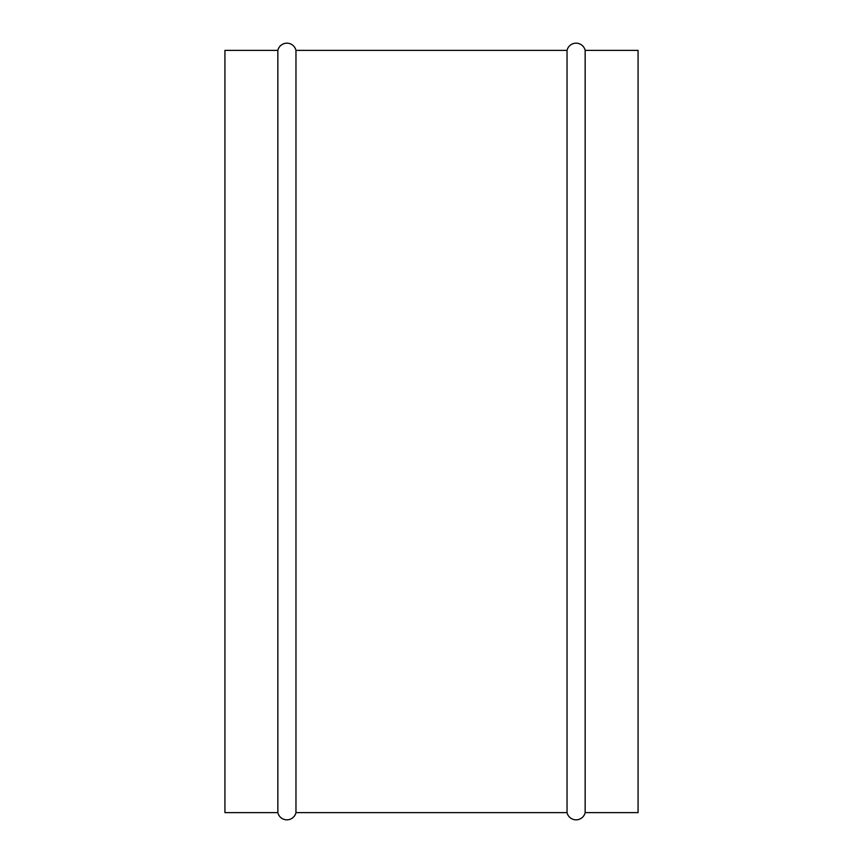 <?xml version="1.0" encoding="UTF-8"?>
<svg xmlns="http://www.w3.org/2000/svg" width="863" height="863" viewBox="0 0 863 863"><rect width="100%" height="100%" fill="white"/><g stroke="black" fill="none" stroke-linecap="round" stroke-linejoin="round"><path stroke-width="1.29" d="M585.157 812.622L638.07 812.622L638.07 50.378L585.157 50.378L585.157 812.622L585.157 50.378A9.299 9.299 0 0 0 567.034 50.378L567.034 812.622A9.299 9.299 0 0 0 585.157 812.622A9.299 9.299 0 0 1 567.034 812.622L567.034 50.378L295.966 50.378L295.966 812.622L567.034 812.622L295.966 812.622L295.966 50.378A9.299 9.299 0 0 0 277.843 50.378L277.843 812.622A9.299 9.299 0 0 0 295.966 812.622A9.299 9.299 0 0 1 277.843 812.622L277.843 50.378L224.93 50.378L224.93 812.622L277.843 812.622L224.93 812.622L224.93 50.378L277.843 50.378A9.299 9.299 0 0 1 295.966 50.378L567.034 50.378A9.299 9.299 0 0 1 585.157 50.378L638.07 50.378L638.07 812.622L585.157 812.622"/></g></svg>
